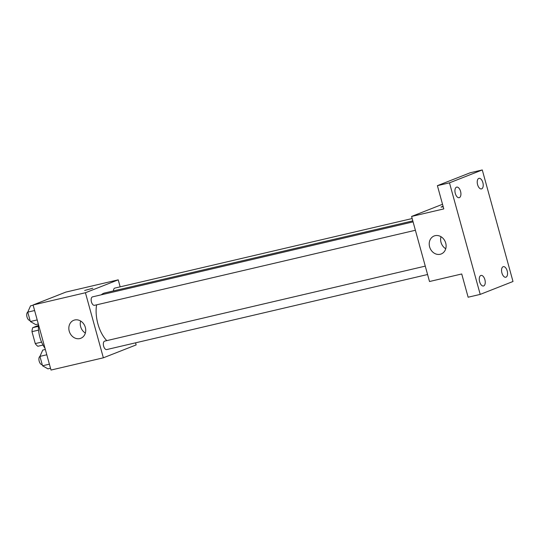 <?xml version="1.0" encoding="UTF-8"?>
<svg xmlns="http://www.w3.org/2000/svg" width="540" height="540" viewBox="0 0 540 540"><rect width="100%" height="100%" fill="white"/><g stroke="black" fill="none" stroke-linecap="round" stroke-linejoin="round"><path stroke-width="0.81" d="M41.587 342.11L35.269 343.589L31.982 331.661A11.482 5.933 76.8 0 1 32.744 327.665L38.394 325.445M35.269 343.589A11.482 5.933 76.8 0 0 37.868 346.262L42.998 345.06M38.556 330.122L31.982 331.661M38.381 326.349L32.744 327.665M38.448 324.446A21.742 11.239 76.8 0 0 45.009 348.28M135.574 342.819L136.148 344.912L103.356 357.811L51.01 370.055L33.082 304.985L65.88 292.086L118.226 279.841L120.157 286.841M412.81 220.887L104.74 292.957A26.568 13.736 76.8 0 0 101.297 294.806M96.613 304.837A26.568 13.736 76.8 0 0 106.792 340.625M103.356 357.811L85.428 292.741L118.226 279.841M413.087 221.873L92.556 296.851A4.347 2.248 76.8 0 0 91.355 301.597A4.347 2.248 76.8 0 0 94.534 305.323A4.347 2.248 76.8 0 0 94.696 305.269M412.162 218.538L114.858 288.083A4.347 2.248 76.8 0 0 113.447 290.918M427.586 274.516L106.724 349.569A4.347 2.248 -103.2 0 1 103.586 346.005A4.347 2.248 -103.2 0 1 104.585 341.152A4.347 2.248 -103.2 0 1 104.747 341.105L425.27 266.125M85.428 292.741L33.082 304.985M79.839 338.573A9.659 8.249 68.5 0 1 69.403 331.736A9.659 8.249 68.5 0 1 73.744 320.288A9.659 8.249 68.5 0 1 84.956 326.261A9.659 8.249 68.5 0 1 80.818 338.269A9.659 8.249 68.5 0 1 79.839 338.573M84.665 290.473L92.819 288.232M85.354 333.045A9.659 8.249 68.5 0 1 80.622 321.023M480.209 294.394L449.483 182.844L482.274 169.945L513 281.495L480.209 294.394L468.126 297.216L461.727 273.976L429.509 281.516L411.588 216.446L442.523 204.275M482.274 169.945L470.192 172.773L437.4 185.666L449.483 182.844M411.588 216.446L443.799 208.906L437.4 185.666M440.221 254.273A9.659 8.249 68.5 0 1 429.786 247.428A9.659 8.249 68.5 0 1 434.126 235.98A9.659 8.249 68.5 0 1 445.338 241.954A9.659 8.249 68.5 0 1 441.2 253.969A9.659 8.249 68.5 0 1 440.221 254.273M441.572 206.813L443.084 206.3L441.578 206.82M443.212 206.759L441.025 207.11M445.736 248.744A9.659 8.249 68.5 0 1 441.005 236.716M460.559 191.363A5.427 2.808 -103.2 0 1 459.162 197.687A5.427 2.808 -103.2 0 1 455.294 193.435A5.427 2.808 -103.2 0 1 456.692 187.11A5.427 2.808 -103.2 0 1 460.559 191.363M484.886 279.673A5.427 2.808 -103.2 0 1 483.489 285.998A5.427 2.808 -103.2 0 1 479.621 281.745A5.427 2.808 -103.2 0 1 481.019 275.42A5.427 2.808 -103.2 0 1 484.886 279.673M507.188 270.904A5.427 2.808 -103.2 0 1 505.791 277.229A5.427 2.808 -103.2 0 1 501.917 272.977A5.427 2.808 -103.2 0 1 503.314 266.652A5.427 2.808 -103.2 0 1 507.188 270.904M482.861 182.594A5.427 2.808 -103.2 0 1 481.464 188.912A5.427 2.808 -103.2 0 1 477.596 184.66A5.427 2.808 -103.2 0 1 478.994 178.342A5.427 2.808 -103.2 0 1 482.861 182.594M50.51 368.253L47.925 368.854L42.532 365.776L39.94 356.38L42.748 350.075L45.34 349.468M49.39 364.169L42.532 365.776M46.798 354.773L39.94 356.38M39.974 356.312A4.347 2.248 76.8 0 0 39.191 361.193A4.347 2.248 76.8 0 0 42.221 364.655M38.327 324L35.735 324.608L30.341 321.523L27.756 312.134L30.557 305.822L33.149 305.215M37.199 319.923L30.341 321.523M34.614 310.527L27.756 312.134M27.783 312.066A4.347 2.248 76.8 0 0 27 316.946A4.347 2.248 76.8 0 0 30.031 320.409M52.778 297.243L53.825 296.825M415.395 230.263L94.534 305.323"/></g></svg>
